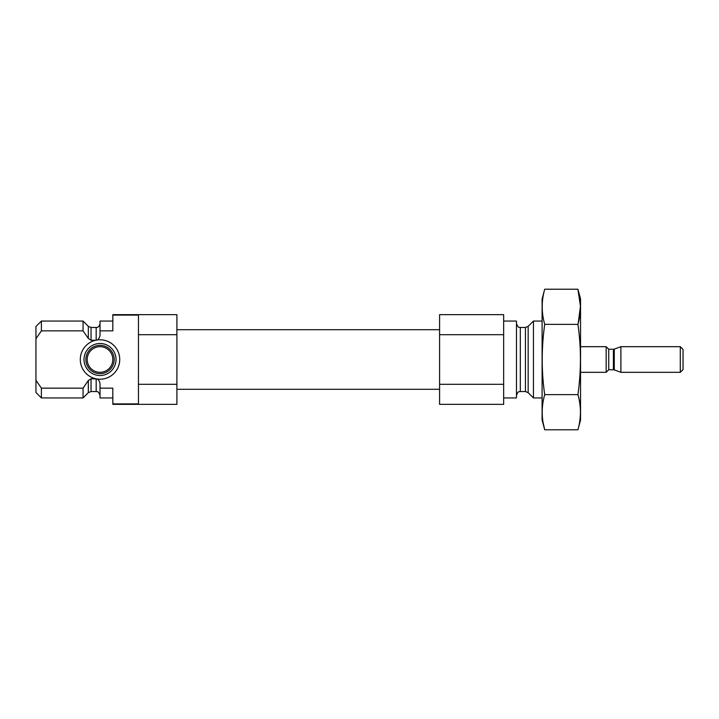 <?xml version="1.0" encoding="UTF-8"?>
<svg xmlns="http://www.w3.org/2000/svg" width="719" height="719" viewBox="0 0 719 719"><rect width="100%" height="100%" fill="white"/><g stroke="black" fill="none" stroke-linecap="round" stroke-linejoin="round"><path stroke-width="1.08" d="M100.022 323.622C99.411 326.3 98.126 327.585 96.175 327.469L96.175 340.195L97.371 339.961L95.627 340.276L91.043 340.276L88.32 338.46L83.045 330.848L41.396 330.848L35.95 338.721L35.95 380.279L41.396 388.152L83.045 388.152L88.32 380.54L91.043 378.724L97.371 379.039C99.186 380.423 100.067 382.283 100.022 384.611L100.022 388.152L112.829 388.152L112.829 403.889L138.461 403.889L138.461 315.111L112.829 315.111L112.829 314.652L176.901 314.652L176.901 334.686L138.461 334.686M112.829 315.111L112.829 330.848L100.022 330.848L100.022 334.389C100.067 336.717 99.186 338.577 97.371 339.961A19.719 19.719 0 0 1 119.731 359.5A19.719 19.719 0 0 1 97.371 379.039L96.175 378.805L96.175 391.531C96.714 392.071 98.036 390.058 100.022 395.378M95.627 340.276A19.719 19.719 0 0 0 95.627 378.724M41.396 321.06L35.95 326.507L35.95 338.721L41.396 330.848L41.396 321.06L83.045 321.06L83.045 330.848M138.461 384.314L176.901 384.314L176.901 404.348L112.829 404.348L112.829 403.889M176.901 384.314L176.901 334.686M100.022 330.848L100.022 321.06L112.829 321.06M112.829 397.94L100.022 397.94L100.022 388.152M96.175 391.531L91.043 391.531L88.32 392.664L83.045 397.94L83.045 388.152M83.045 397.94L41.396 397.94L41.396 388.152M41.396 397.94L35.95 392.493L35.95 380.279M542.099 397.94L533.444 397.94L533.444 321.06L542.099 321.06M503.659 397.94L516.467 397.94L516.467 321.06L503.659 321.06M503.659 384.314L503.659 404.348L439.588 404.348L439.588 384.314L503.659 384.314L503.659 314.652L439.588 314.652L439.588 334.686L503.659 334.686M439.588 384.314L439.588 334.686M167.293 404.348L135.262 404.348M112.829 359.5A12.816 12.816 0 0 1 93.614 370.6A12.816 12.816 0 0 1 93.614 348.4A12.816 12.816 0 0 1 112.829 359.5M114.186 359.5A14.164 14.164 0 0 1 92.94 371.768A14.164 14.164 0 0 1 92.94 347.232A14.164 14.164 0 0 1 114.186 359.5M116.038 359.5A16.016 16.016 0 0 1 92.014 373.368A16.016 16.016 0 0 1 92.014 345.632A16.016 16.016 0 0 1 116.038 359.5M577.932 429.782L580.539 420.049L580.539 298.951L577.932 289.218C581.249 300.928 581.249 312.648 577.932 324.359C581.249 347.484 581.249 370.914 577.932 394.641C581.249 406.352 581.249 418.072 577.932 429.782L544.705 429.782C541.389 418.072 541.389 406.352 544.705 394.641C541.389 371.516 541.389 348.086 544.705 324.359C541.389 312.648 541.389 300.928 544.705 289.218L577.932 289.218L580.449 306.321L578.175 323.424M577.932 324.359L544.705 324.359M577.932 394.641L544.705 394.641M543.142 422.754L544.705 429.782L542.099 420.049L542.099 298.951L544.705 289.218M613.406 369.755L614.278 369.908L614.278 349.092L613.406 349.245L613.406 369.755L608.732 369.755L606.171 372.316L606.171 346.684L580.539 346.684M680.3 372.316L683.05 369.566L683.05 349.434L680.3 346.684L620.892 346.684L620.892 372.316L680.3 372.316L680.3 346.684M91.043 340.276L91.043 327.469L88.32 326.336L83.045 321.06M91.043 391.531L91.043 378.724M88.32 338.46L88.32 326.336M88.32 392.664L88.32 380.54M528.168 326.336L525.445 327.469L525.445 391.531L528.168 392.664L528.168 326.336L533.444 321.06M525.445 391.531L520.313 391.531L520.313 327.469C519.612 326.857 518.489 328.987 516.467 323.622M608.732 369.755L608.732 349.245L606.171 346.684M96.175 327.469L91.043 327.469M528.168 392.664L533.444 397.94M525.445 327.469L520.313 327.469M520.313 391.531C519.612 392.143 518.489 390.013 516.467 395.378M439.588 329.706L176.901 329.706M439.588 389.294L176.901 389.294M606.171 372.316L580.539 372.316M614.278 369.908L620.892 372.316M614.278 349.092L620.892 346.684M613.406 349.245L608.732 349.245"/></g></svg>
